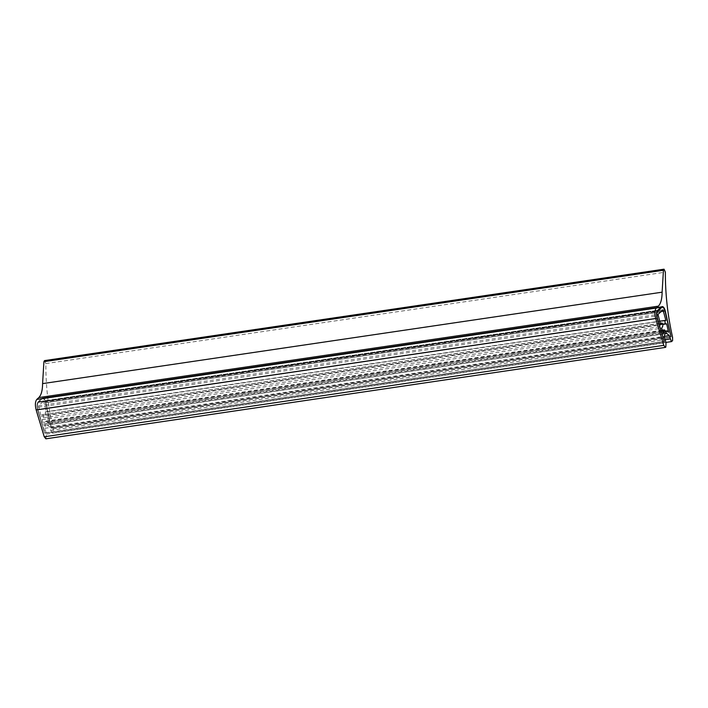 <?xml version="1.0" encoding="UTF-8"?>
<svg xmlns="http://www.w3.org/2000/svg" width="708" height="708" viewBox="0 0 708 708"><rect width="100%" height="100%" fill="white"/><g stroke="black" fill="none" stroke-linecap="round" stroke-linejoin="round"><path stroke-width="0.53" stroke-dasharray="3.54 2.66" d="M663.13 309.803L43.604 401.232L46.374 411.932L45.339 411.87L45.71 415.207L47.126 415.286L49.02 423.658L47.383 422.304C46.56 422.534 46.533 423.428 47.294 424.959L49.772 427.021L51.817 432.853L53.073 432.022L53.056 428.756C48.126 406.852 45.728 385.125 45.852 363.585L44.524 360.602M666.909 330.875L47.383 422.304L665.104 331.017M45.339 411.87L659.564 321.22L45.339 411.87M45.878 438.818L46.498 434.084L44.763 428.331L45.613 423.534C45.498 421.517 45.117 420.968 44.48 421.88L43.861 425.34L42.144 419.64L43.223 417.764C43.515 415.552 43.144 414.516 42.082 414.667L41.144 416.313L38.48 405.843L43.498 401.277L663.024 309.856M660.175 323.255L42.082 414.667L660.228 323.45M662.263 330.194L44.843 421.304L44.48 421.88L662.414 330.689M38.152 401.763C36.869 403.445 36.71 406.197 37.666 410.003L657.183 318.573L37.666 410.003L44.71 433.19L664.237 341.769L44.71 433.19L37.666 410.003C36.71 406.197 36.869 403.445 38.152 401.763L42.002 398.259L661.529 306.838L42.002 398.259C43.507 397.418 44.772 398.861 45.799 402.604L51.233 428.269L45.542 402.764C44.631 399.436 43.507 398.153 42.17 398.905L38.32 402.401C37.179 403.905 37.037 406.348 37.887 409.728L44.71 433.19L664.458 341.495L44.931 432.924L37.887 409.728L657.413 318.308L37.887 409.728C37.037 406.348 37.179 403.905 38.32 402.401L657.847 310.98L38.32 402.401L42.17 398.905L661.697 307.476L42.17 398.905C43.507 398.153 44.631 399.436 45.542 402.764L665.069 311.343L45.542 402.764L51.233 428.269L671.016 336.681L51.489 428.11L45.799 402.604C44.772 398.861 43.507 397.418 42.002 398.259L38.152 401.763L657.679 310.334L38.152 401.763M49.772 427.021L664.387 336.318M49.02 423.658L668.538 332.229M47.126 415.286L662.856 324.423M46.374 411.932L665.901 320.503M41.144 416.313L660.661 324.884M42.144 419.64L661.67 328.211M43.861 425.34L663.387 333.911M44.763 428.331L664.29 336.902M45.852 363.585L665.37 272.155M53.056 428.756L672.582 337.327M50.542 430.411L665.131 339.707M47.294 424.959L664.83 333.831M45.71 415.207L662.785 324.14M44.135 402.002L661.962 310.821M38.48 405.843L658.006 314.414M38.4 407.215L657.927 315.786M43.223 417.764L662.741 326.335M45.613 423.534L665.139 332.105M46.498 434.084L666.024 342.663M45.799 402.604L665.325 311.184L45.799 402.604M665.945 342.415L52.303 432.977M662.245 307.201L42.719 398.631L662.245 307.201M42.622 397.949L662.148 306.529L42.622 397.949"/><path stroke-width="1.06" d="M665.396 347.398L45.878 438.818L44.25 436.774L36.152 409.905C34.949 405.056 35.161 401.56 36.798 399.409L38.798 397.586L658.325 306.157L656.316 307.98C654.688 310.131 654.475 313.626 655.679 318.476L663.777 345.354L665.396 347.398L665.839 347.124L666.024 342.663L664.29 336.902L665.139 332.105C665.024 330.096 664.644 329.547 663.998 330.459L663.387 333.911L661.67 328.211L662.741 326.335C663.042 324.122 662.661 323.096 661.608 323.246L660.661 324.884L658.006 314.414L663.024 309.856L665.901 320.503L659.564 321.22L664.75 320.459M658.325 306.157C660.794 303.67 662.06 299.015 662.122 292.183L663.44 270.261L664.051 269.182L44.524 360.602L43.914 361.691L42.595 383.612L662.122 292.183M664.865 320.441L665.237 323.777L666.653 323.866L668.538 332.229L666.909 330.875C666.086 331.114 666.06 331.999 666.812 333.539L669.299 335.592L671.343 341.424L672.6 340.601L672.582 337.327C667.653 315.423 665.255 293.696 665.37 272.155L664.051 269.182M666.909 330.875L665.104 331.017M660.175 323.255L661.909 322.998L660.228 323.45M662.263 330.194L664.361 329.884L662.414 330.689M664.237 341.769L657.183 318.573C656.227 314.768 656.396 312.024 657.679 310.334L661.529 306.838C663.033 305.989 664.299 307.44 665.325 311.184L671.016 336.681L665.069 311.343C664.157 308.015 663.033 306.723 661.697 307.476L657.847 310.98C656.705 312.476 656.564 314.918 657.413 318.308L664.237 341.769L657.183 318.573C656.227 314.768 656.396 312.024 657.679 310.334L661.529 306.838C663.033 305.989 664.299 307.44 665.325 311.184L671.016 336.681L665.069 311.343C664.157 308.015 663.033 306.723 661.697 307.476L657.847 310.98C656.705 312.476 656.564 314.918 657.413 318.308L664.237 341.769M662.245 307.201L661.697 307.476L662.245 307.201M38.798 397.586C41.268 395.099 42.542 390.444 42.595 383.612M664.387 336.318L669.299 335.592M662.856 324.423L666.653 323.866M36.798 399.409L656.316 307.98M43.914 361.691L663.44 270.261M665.131 339.707L670.06 338.982M664.83 333.831L666.812 333.539M662.785 324.14L665.237 323.777M661.962 310.821L663.661 310.573M44.25 436.774L663.777 345.354M36.152 409.905L655.679 318.476M671.821 341.548L665.945 342.415"/></g></svg>
